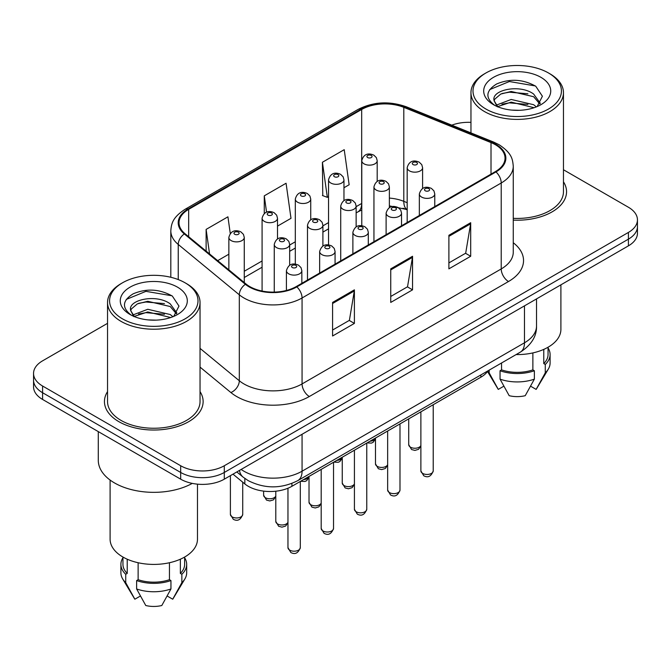 <?xml version="1.0" encoding="UTF-8"?>
<svg xmlns="http://www.w3.org/2000/svg" width="671" height="671" viewBox="0 0 671 671"><rect width="100%" height="100%" fill="white"/><g stroke="black" fill="none" stroke-linecap="round" stroke-linejoin="round"><path stroke-width="1.01" d="M407.18 209.838L404.747 208.857A41.116 23.737 0 0 0 403.036 208.203M487.951 370.837A30.841 17.807 180 0 1 480.855 377.211L291.902 486.307A30.841 17.807 180 0 1 244.84 483.925L232.988 474.162M107.536 391.629A49.344 28.484 0 0 0 104.45 401.543A49.344 28.484 0 0 0 118.901 421.69A49.344 28.484 0 0 0 172.673 427.863A49.344 28.484 0 0 0 203.128 401.543A49.344 28.484 0 0 0 200.042 391.629A49.344 28.484 0 0 1 203.128 401.543A49.344 28.484 0 0 1 172.673 427.863A49.344 28.484 0 0 1 118.901 421.69A49.344 28.484 0 0 1 104.45 401.543A49.344 28.484 0 0 1 107.536 391.629M495.408 144.726A32.896 18.989 180 0 1 505.037 158.155A32.896 18.989 180 0 1 495.408 171.583L296.246 286.559A32.896 18.989 180 0 1 246.047 284.026L184.978 233.676A32.896 18.989 180 0 1 179.031 222.78A32.896 18.989 180 0 1 188.668 209.352L361.677 109.465A32.896 18.989 180 0 1 403.799 107.343L491.013 142.596A32.896 18.989 180 0 1 495.408 144.726M495.986 144.391A33.718 19.467 0 0 0 491.482 142.21L404.277 106.949A33.718 19.467 0 0 0 361.099 109.13L188.081 209.016A33.718 19.467 0 0 0 184.307 233.944L245.376 284.294A33.718 19.467 0 0 0 296.834 286.894L495.986 171.919A33.718 19.467 0 0 0 495.986 144.391M107.536 323.338L42.583 360.839A30.841 17.807 0 0 0 33.55 373.428L33.55 386.857A30.841 17.807 0 0 0 42.583 399.446L180.684 479.178L180.684 472.459A30.841 17.807 0 0 0 224.29 472.459L628.417 239.144A30.841 17.807 0 0 0 637.45 226.555A30.841 17.807 0 0 1 628.417 239.144L224.29 472.459A30.841 17.807 0 0 1 180.684 472.459L42.583 392.728L180.684 472.459L180.684 465.749A30.841 17.807 0 0 0 224.29 465.749L628.417 232.426A30.841 17.807 0 0 0 637.45 219.845A30.841 17.807 0 0 0 628.417 207.255L563.464 169.755M33.55 380.147A30.841 17.807 0 0 0 42.583 392.728A30.841 17.807 0 0 1 33.55 380.147M332.59 302.428L332.59 335.995L354.397 323.405L354.397 289.838L332.59 302.428M332.59 330.04L349.39 320.344L354.313 290.954A8.22 4.747 -120 0 0 354.397 289.838M349.239 320.428L354.397 323.405M448.891 235.286L448.891 268.853L470.69 256.263L470.69 222.697L448.891 235.286M448.891 262.898L465.682 253.202L470.606 223.812A8.22 4.747 -120 0 0 470.69 222.697M465.531 253.286L470.69 256.263M390.74 268.853L390.74 302.428L412.548 289.838L412.548 256.263L390.74 268.853M390.74 296.473L407.532 286.777L412.455 257.379A8.22 4.747 -120 0 0 412.548 256.263M407.389 286.861L412.548 289.838M513.265 220.122A49.344 28.484 0 0 0 566.55 191.721A49.344 28.484 0 0 0 563.464 181.816A49.344 28.484 0 0 1 566.55 191.721A49.344 28.484 0 0 1 513.265 220.122M470.958 122.365A30.841 17.807 0 0 0 451.776 125.158M33.55 373.428A30.841 17.807 0 0 0 42.583 386.018L180.684 465.749M343.963 187.746L349.146 184.751L344.223 149.675L322.415 162.265L322.768 195.638M230.27 233.525L227.93 216.817L206.123 229.407L206.123 251.105M277.5 226.119L290.996 218.327L286.072 183.25L264.273 195.84L264.273 213.554M264.273 195.84L266.563 212.195M322.415 162.265L327.339 197.341L328.547 196.645M327.339 197.341L322.415 195.504M217.689 260.65L228.853 254.2M206.123 229.407L209.562 253.948M180.684 479.178A30.841 17.807 0 0 0 224.29 479.178L628.417 245.854A30.841 17.807 0 0 0 637.45 233.273L637.45 219.845M485.955 109.054A44.202 25.515 0 0 0 548.467 109.054A44.202 25.515 0 0 0 548.467 72.963L549.918 73.802A46.257 26.706 0 0 1 563.464 92.69A46.257 26.706 0 0 1 534.913 117.358A46.257 26.706 0 0 1 484.504 111.571A46.257 26.706 0 0 1 470.958 92.69A46.257 26.706 0 0 1 484.504 73.802L485.955 72.963A44.202 25.515 0 0 0 485.955 109.054M513.265 218.335A46.257 26.706 0 0 0 563.464 191.721L563.464 92.69M516.108 354.582A43.682 25.221 0 0 0 560.897 329.369L560.897 284.84M511.596 110.086L519.429 110.321M496.23 105.171L511.193 99.459L533.638 104.71L536.364 106.89M497.605 106.605L511.193 102.126L534.133 107.712M493.973 99.543L494.074 100.642L497.815 106.79M494.015 100.256C491.516 89.914 519.874 83.766 533.638 94.049L540.314 103.275M494.124 100.902L494.762 99.174L500.776 94.049L511.193 91.466L533.638 96.716L539.794 103.963M537.152 106.563L542.403 96.255L535.76 86.249C523.019 79.153 509.985 78.398 496.649 83.976C485.712 90.736 485.024 97.832 494.586 105.272L494.703 105.347M540.91 77.324A33.516 19.35 0 0 0 493.512 77.324A33.516 19.35 0 0 0 493.512 104.693A33.516 19.35 0 0 0 540.91 104.693A33.516 19.35 0 0 0 540.91 77.324M543.778 349.39L543.778 363.59A30.841 17.807 0 0 0 548.048 354.548L548.048 347.234M487.515 371.474L497.781 388.635A20.558 11.868 0 0 0 498.285 389.398L503.862 386.169M530.56 386.169L536.137 389.398A20.558 11.868 0 0 0 536.641 388.635L548.299 369.134A32.896 18.989 0 0 0 550.103 362.944L550.103 354.548A32.896 18.989 0 0 0 548.048 347.939M498.285 389.398L489.151 372.85L489.151 370.149M487.658 371.273A32.896 18.989 0 0 0 489.151 372.85M543.778 363.59L545.271 364.454L545.271 372.85A32.896 18.989 0 0 0 548.299 369.134M545.271 372.85L536.137 389.398M545.271 364.454A32.896 18.989 0 0 0 550.103 354.548M497.27 106.806L494.074 100.642M501.547 362.986L501.547 369.88A30.841 17.807 0 0 0 532.875 369.88L532.875 352.912M549.918 73.802L548.467 72.963A44.202 25.515 0 0 0 485.955 72.963M501.547 369.88L500.054 370.753L500.054 379.14L509.188 395.689A20.558 11.868 0 0 0 525.234 395.689L534.368 379.14L534.368 370.753L532.875 369.88M500.054 379.14A32.896 18.989 0 0 0 534.368 379.14M500.054 370.753A32.896 18.989 0 0 0 534.368 370.753M489.687 89.604L509.364 81.526L535.307 85.938M501.983 93.529L509.364 92.187L527.884 93.781M501.983 104.19L509.364 102.848L527.884 104.433M122.533 318.876A44.202 25.515 0 0 0 185.045 318.876A44.202 25.515 0 0 0 185.045 282.785L186.496 283.623A46.257 26.706 0 0 1 200.042 302.512A46.257 26.706 0 0 1 171.491 327.18A46.257 26.706 0 0 1 121.082 321.392A46.257 26.706 0 0 1 107.536 302.512A46.257 26.706 0 0 1 121.082 283.623L122.533 282.785A44.202 25.515 0 0 0 122.533 318.876M107.536 302.512L107.536 401.543A46.257 26.706 0 0 0 121.082 420.432A46.257 26.706 0 0 0 171.491 426.219A46.257 26.706 0 0 0 200.042 401.543L200.042 302.512M98.285 431.604L98.285 460.298A55.508 32.049 0 0 0 114.54 482.952A55.508 32.049 0 0 0 192.275 483.388M110.103 480.067L110.103 539.19A43.682 25.221 0 0 0 122.902 557.022A43.682 25.221 0 0 0 170.509 562.491A43.682 25.221 0 0 0 197.475 539.19L197.475 484.152M148.174 319.908L156.007 320.134M132.808 314.993L147.771 309.281L170.224 314.531L172.942 316.712M134.183 316.427L147.771 311.948L170.711 317.534M130.551 309.365L130.652 310.463L134.393 316.611M130.593 310.077C128.094 299.736 156.452 293.588 170.224 303.871L176.892 313.089M130.702 310.723L131.34 308.995L137.362 303.871L147.771 301.287L170.224 306.538L176.372 313.785M173.73 316.385L178.981 306.077L172.338 296.062C159.606 288.975 146.563 288.22 133.227 293.797C122.29 300.549 121.602 307.654 131.164 315.093L131.281 315.169M177.488 287.146A33.516 19.35 0 0 0 130.09 287.146A33.516 19.35 0 0 0 130.09 314.514A33.516 19.35 0 0 0 177.488 314.514A33.516 19.35 0 0 0 177.488 287.146M122.952 557.056L122.952 564.37A30.841 17.807 0 0 0 127.222 573.411L127.222 559.211M180.356 559.211L180.356 573.411A30.841 17.807 0 0 0 184.626 564.37L184.626 557.056M122.952 557.76A32.896 18.989 0 0 0 120.897 564.37L120.897 572.757A32.896 18.989 0 0 0 122.701 578.956L134.359 598.457A20.558 11.868 0 0 0 134.863 599.211L140.44 595.991M167.138 595.991L172.715 599.211A20.558 11.868 0 0 0 173.219 598.457L184.877 578.956A32.896 18.989 0 0 0 186.681 572.757L186.681 564.37A32.896 18.989 0 0 0 184.626 557.76M134.863 599.211L125.729 582.663L125.729 574.275L127.222 573.411M122.701 578.956A32.896 18.989 0 0 0 125.729 582.663M180.356 573.411L181.849 574.275L181.849 582.663A32.896 18.989 0 0 0 184.877 578.956M181.849 582.663L172.715 599.211M120.897 564.37A32.896 18.989 0 0 0 125.729 574.275M181.849 574.275A32.896 18.989 0 0 0 186.681 564.37M133.848 316.628L130.652 310.463M138.125 562.734L138.125 579.702A30.841 17.807 0 0 0 169.453 579.702L169.453 562.734M186.496 283.623L185.045 282.785A44.202 25.515 0 0 0 122.533 282.785M138.125 579.702L136.632 580.566L136.632 588.962L145.766 605.51A20.558 11.868 0 0 0 161.812 605.51L170.946 588.962L170.946 580.566L169.453 579.702M136.632 588.962A32.896 18.989 0 0 0 170.946 588.962M136.632 580.566A32.896 18.989 0 0 0 170.946 580.566M126.265 299.425L145.942 291.348L171.885 295.76M138.561 303.351L145.942 302.009L164.462 303.594M138.561 314.011L145.942 312.669L164.462 314.254M480.855 374.938L480.855 377.211M244.84 478.457L244.84 483.925M291.902 483.439L291.902 486.307M513.265 242.743A51.399 29.675 180 0 1 508.492 281.526L309.331 396.511A10.283 5.938 60 0 1 302.067 383.921L501.22 268.937A41.116 23.737 0 0 0 513.265 252.153L513.265 166.207A41.116 23.737 180 0 1 501.22 182.998A10.283 5.938 -120 0 0 495.986 171.919M309.331 396.511A51.399 29.675 180 0 1 236.653 396.511A51.399 29.675 180 0 1 230.891 392.543L200.042 367.112M245.376 284.294A10.283 6.878 129.5 0 0 239.312 294.804L239.312 380.751A41.116 23.737 0 0 0 243.917 383.921A41.116 23.737 0 0 0 302.067 383.921L302.067 297.974A41.116 23.737 180 0 1 239.312 294.804L178.243 244.454A41.116 23.737 180 0 1 170.811 230.841L170.811 277.282M513.265 166.207C512.602 159.144 511.948 153.265 499.09 144.718L493.688 142.093A10.283 4.814 112 0 0 491.482 142.21M493.688 142.093L406.475 106.84C389.448 100.818 373.286 101.69 357.995 109.465A10.283 5.938 60 0 1 361.099 109.13M188.081 209.016A10.283 5.938 -120 0 0 184.978 209.352C172.514 217.521 171.382 223.678 170.811 230.841M184.307 233.944A10.283 6.878 129.5 0 0 178.243 244.454L178.243 279.572M406.475 106.84A10.283 4.814 112 0 0 404.277 106.949M296.834 286.894A10.283 5.938 60 0 1 302.067 297.974L501.22 182.998L501.22 268.937A10.283 5.938 60 0 0 508.492 281.526M224.29 465.749L224.29 479.178M628.417 232.426L628.417 245.854M42.583 386.018L42.583 399.446M200.042 348.375L239.312 380.751A10.283 6.878 -50.5 0 1 230.891 392.543M188.668 209.352L188.668 236.712M491.013 142.596L491.013 174.116M403.799 107.343L403.799 201.342A32.896 18.989 0 0 0 389.365 198.079M407.18 202.701L403.799 201.342A18.503 8.664 -68 0 0 407.18 209.604L389.365 205.863M361.778 203.414A32.896 18.989 0 0 0 361.677 203.472L356.133 206.668M361.677 109.465L361.677 203.472A18.503 10.686 60 0 1 357.844 211.935L356.133 212.925M328.547 222.596L322.902 225.859M295.315 241.778L289.671 245.041M262.084 260.969L244.269 271.252M390.74 269.918L412.455 257.379M448.891 236.343L470.606 223.812M332.59 303.493L354.313 290.954M241.157 469.44A41.116 23.737 0 0 0 243.917 471.201A41.116 23.737 0 0 0 302.067 471.201L524.479 342.797A41.116 23.737 0 0 0 536.523 326.014C536.825 336.213 531.39 344.944 520.218 352.208L297.807 480.621A20.558 11.868 60 0 0 302.067 471.201L302.067 434.28M524.479 305.867L524.479 342.797A20.558 11.868 60 0 1 520.218 352.208M239.488 470.405A20.558 13.747 129.5 0 0 243.07 477.089L236.829 471.939M433.223 470.891C431.193 476.435 428.031 478.062 423.753 475.756L420.885 470.891A6.165 3.565 0 0 0 422.688 473.407A6.165 3.565 0 0 0 429.415 474.179A6.165 3.565 0 0 0 433.223 470.891L433.223 404.714M421.606 197.073A7.708 4.454 180 0 1 419.341 193.919C421.313 187.595 425.347 185.766 431.436 188.425L433.927 190.858L434.766 193.919A7.708 4.454 180 0 1 430.002 198.037A7.708 4.454 180 0 1 421.606 197.073M428.87 188.677A2.567 1.485 0 0 0 425.238 188.677A2.567 1.485 0 0 0 425.238 190.774A2.567 1.485 0 0 0 428.87 190.774A2.567 1.485 0 0 0 428.87 188.677M420.885 446.022L418.536 449.327L414.904 450.409L411.591 449.545L408.714 444.68A6.165 3.565 0 0 0 410.526 447.196A6.165 3.565 0 0 0 416.565 448.102A6.165 3.565 0 0 0 420.885 445.502M422.596 188.467L422.596 167.708A7.708 4.454 180 0 1 417.84 171.826A7.708 4.454 180 0 1 409.436 170.862A7.708 4.454 180 0 1 407.18 167.708L407.18 222.52M413.068 164.563A2.567 1.485 0 0 0 416.699 164.563A2.567 1.485 0 0 0 416.699 162.466A2.567 1.485 0 0 0 413.068 162.466A2.567 1.485 0 0 0 413.068 164.563M370.031 441.199A6.165 3.565 0 0 0 375.483 438.473M377.194 181.438L377.194 160.688A7.708 4.454 180 0 1 372.439 164.798A7.708 4.454 180 0 1 364.034 163.833A7.708 4.454 180 0 1 361.778 160.688L361.778 225.741M367.666 157.542A2.567 1.485 0 0 0 371.306 157.542A2.567 1.485 0 0 0 371.306 155.446A2.567 1.485 0 0 0 367.666 155.446A2.567 1.485 0 0 0 367.666 157.542M399.991 490.073C397.962 495.617 394.8 497.245 390.522 494.946L387.653 490.073A6.165 3.565 0 0 0 389.457 492.589A6.165 3.565 0 0 0 396.184 493.361A6.165 3.565 0 0 0 399.991 490.073L399.991 423.904M388.366 216.255A7.708 4.454 180 0 1 386.11 213.11C388.081 206.785 392.116 204.949 398.205 207.607L400.696 210.048L401.535 213.11A7.708 4.454 180 0 1 396.771 217.219A7.708 4.454 180 0 1 388.366 216.255M395.638 207.859A2.567 1.485 0 0 0 392.007 207.859A2.567 1.485 0 0 0 392.007 209.964A2.567 1.485 0 0 0 395.638 209.964A2.567 1.485 0 0 0 395.638 207.859M366.76 509.264C364.73 514.808 361.568 516.427 357.291 514.129L354.422 509.264A6.165 3.565 0 0 0 356.226 511.78A6.165 3.565 0 0 0 362.952 512.552A6.165 3.565 0 0 0 366.76 509.264L366.76 443.086M355.135 235.446A7.708 4.454 180 0 1 352.879 232.292C354.85 225.968 358.884 224.139 364.974 226.798L367.465 229.23L368.304 232.292A7.708 4.454 180 0 1 363.539 236.41A7.708 4.454 180 0 1 355.135 235.446M362.407 227.05A2.567 1.485 0 0 0 358.775 227.05A2.567 1.485 0 0 0 358.775 229.147A2.567 1.485 0 0 0 362.407 229.147A2.567 1.485 0 0 0 362.407 227.05M333.529 528.446C331.499 533.99 328.337 535.617 324.059 533.319L321.191 528.446A6.165 3.565 0 0 0 322.994 530.962A6.165 3.565 0 0 0 329.721 531.734A6.165 3.565 0 0 0 333.529 528.446L333.529 462.277M321.904 254.628A7.708 4.454 180 0 1 319.648 251.482C321.619 245.158 325.653 243.321 331.742 245.98L334.233 248.421L335.072 251.482A7.708 4.454 180 0 1 330.308 255.592A7.708 4.454 180 0 1 321.904 254.628M329.176 246.232A2.567 1.485 0 0 0 325.544 246.232A2.567 1.485 0 0 0 325.544 248.329A2.567 1.485 0 0 0 329.176 248.329A2.567 1.485 0 0 0 329.176 246.232M300.298 547.628C298.268 553.181 295.106 554.8 290.828 552.501L287.96 547.628A6.165 3.565 0 0 0 289.763 550.153A6.165 3.565 0 0 0 296.49 550.925A6.165 3.565 0 0 0 300.298 547.628L300.298 481.459M288.673 273.81A7.708 4.454 180 0 1 286.416 270.665C288.387 264.34 292.422 262.504 298.511 265.162L301.002 267.603L301.841 270.665A7.708 4.454 180 0 1 297.077 274.775A7.708 4.454 180 0 1 288.673 273.81M295.945 265.422A2.567 1.485 0 0 0 292.313 265.422A2.567 1.485 0 0 0 292.313 267.519A2.567 1.485 0 0 0 295.945 267.519A2.567 1.485 0 0 0 295.945 265.422M387.653 465.213L385.305 468.517L381.673 469.599L378.36 468.735L375.483 463.862A6.165 3.565 0 0 0 377.295 466.379A6.165 3.565 0 0 0 383.334 467.293A6.165 3.565 0 0 0 387.653 464.684M389.365 207.649L389.365 186.899A7.708 4.454 180 0 1 384.609 191.009A7.708 4.454 180 0 1 376.205 190.044A7.708 4.454 180 0 1 373.948 186.899L373.948 241.703M379.836 183.753A2.567 1.485 0 0 0 383.468 183.753A2.567 1.485 0 0 0 383.468 181.648A2.567 1.485 0 0 0 379.836 181.648A2.567 1.485 0 0 0 379.836 183.753M354.422 484.395L352.074 487.7L348.442 488.782L345.129 487.918L342.252 483.053A6.165 3.565 0 0 0 344.064 485.569A6.165 3.565 0 0 0 350.103 486.475A6.165 3.565 0 0 0 354.422 483.875M356.133 226.84L356.133 206.081A7.708 4.454 180 0 1 351.378 210.199A7.708 4.454 180 0 1 342.973 209.235A7.708 4.454 180 0 1 340.717 206.081L340.717 260.893M346.605 202.936A2.567 1.485 0 0 0 350.237 202.936A2.567 1.485 0 0 0 350.237 200.839A2.567 1.485 0 0 0 346.605 200.839A2.567 1.485 0 0 0 346.605 202.936M321.191 503.577L318.842 506.882L315.211 507.972L311.898 507.108L309.021 502.235A6.165 3.565 0 0 0 310.832 504.751A6.165 3.565 0 0 0 316.871 505.666A6.165 3.565 0 0 0 321.191 503.057M322.902 246.022L322.902 225.271A7.708 4.454 180 0 1 318.146 229.381A7.708 4.454 180 0 1 309.742 228.417A7.708 4.454 180 0 1 307.486 225.271L307.486 280.075M313.374 222.126A2.567 1.485 0 0 0 317.006 222.126A2.567 1.485 0 0 0 317.006 220.021A2.567 1.485 0 0 0 313.374 220.021A2.567 1.485 0 0 0 313.374 222.126M336.8 460.39A6.165 3.565 0 0 0 342.252 457.664M343.963 200.629L343.963 179.87A7.708 4.454 180 0 1 339.207 183.988A7.708 4.454 180 0 1 330.803 183.024A7.708 4.454 180 0 1 328.547 179.87L328.547 244.932M334.435 176.725A2.567 1.485 0 0 0 338.075 176.725A2.567 1.485 0 0 0 338.075 174.628A2.567 1.485 0 0 0 334.435 174.628A2.567 1.485 0 0 0 334.435 176.725M303.569 479.572A6.165 3.565 0 0 0 309.021 476.846M310.732 219.811L310.732 199.061A7.708 4.454 180 0 1 305.976 203.17A7.708 4.454 180 0 1 297.572 202.206A7.708 4.454 180 0 1 295.315 199.061L295.315 264.114M301.204 195.915A2.567 1.485 0 0 0 304.844 195.915A2.567 1.485 0 0 0 304.844 193.81A2.567 1.485 0 0 0 301.204 193.81A2.567 1.485 0 0 0 301.204 195.915M275.789 496.557L273.441 499.861L269.809 500.943L266.496 500.08L263.628 495.215A6.165 3.565 0 0 0 265.431 497.731A6.165 3.565 0 0 0 271.47 498.637A6.165 3.565 0 0 0 275.789 496.037M277.5 238.993L277.5 218.243A7.708 4.454 180 0 1 272.745 222.361A7.708 4.454 180 0 1 264.34 221.388A7.708 4.454 180 0 1 262.084 218.243L262.084 291.046M267.972 215.097A2.567 1.485 0 0 0 271.612 215.097A2.567 1.485 0 0 0 271.612 213.001A2.567 1.485 0 0 0 267.972 213.001A2.567 1.485 0 0 0 267.972 215.097M232.2 516.913A6.165 3.565 0 0 0 238.926 517.685A6.165 3.565 0 0 0 242.726 514.397C240.696 519.941 237.542 521.568 233.265 519.27L230.396 514.397A6.165 3.565 0 0 0 232.2 516.913M244.269 282.558L244.269 237.433A7.708 4.454 180 0 1 239.513 241.543A7.708 4.454 180 0 1 231.109 240.579A7.708 4.454 180 0 1 228.853 237.433L228.853 269.851M234.741 234.28A2.567 1.485 0 0 0 238.381 234.28A2.567 1.485 0 0 0 238.381 232.183A2.567 1.485 0 0 0 234.741 232.183A2.567 1.485 0 0 0 234.741 234.28M287.96 522.768L285.611 526.072L281.979 527.154L278.666 526.29L275.789 521.417A6.165 3.565 0 0 0 277.601 523.942A6.165 3.565 0 0 0 283.64 524.848A6.165 3.565 0 0 0 287.96 522.248M289.671 265.204L289.671 244.454A7.708 4.454 180 0 1 284.915 248.564A7.708 4.454 180 0 1 276.511 247.599A7.708 4.454 180 0 1 274.254 244.454L274.254 292.111M280.142 241.308A2.567 1.485 0 0 0 283.774 241.308A2.567 1.485 0 0 0 283.774 239.212A2.567 1.485 0 0 0 280.142 239.212A2.567 1.485 0 0 0 280.142 241.308M357.995 109.465L184.978 209.352M361.778 209.998L357.844 211.935M328.547 228.853L322.902 232.116M295.315 248.044L289.671 251.298M262.084 267.226L244.269 277.509M297.807 480.621C281.266 488.933 264.718 488.933 248.178 480.621L243.07 477.089M536.523 326.014L536.523 298.914M420.885 470.891L420.885 411.835M419.341 215.492L419.341 193.919M434.766 206.593L434.766 193.919M422.596 167.708L421.765 164.647L419.274 162.214C416.104 160.688 409.461 159.111 407.18 167.708M408.714 444.68L408.714 418.863M375.483 439.002L373.135 442.306L371.491 443.086L367.037 442.927M377.194 160.688L376.364 157.626L373.873 155.186C370.711 153.667 364.068 152.082 361.778 160.688M387.653 490.073L387.653 431.025M386.11 234.682L386.11 213.11M401.535 225.775L401.535 213.11M354.422 509.264L354.422 450.207M352.879 253.864L352.879 232.292M368.304 244.965L368.304 232.292M321.191 528.446L321.191 469.398M319.648 273.055L319.648 251.482M335.072 264.148L335.072 251.482M287.96 547.628L287.96 488.228M286.416 290.468L286.416 270.665M301.841 283.338L301.841 270.665M389.365 186.899L388.534 183.837L386.043 181.396C382.873 179.878 376.23 178.293 373.948 186.899M375.483 463.862L375.483 438.046M356.133 206.081L355.303 203.019L352.812 200.587C349.641 199.061 342.998 197.484 340.717 206.081M342.252 483.053L342.252 457.236M322.902 225.271L322.072 222.21L319.581 219.769C316.41 218.251 309.767 216.666 307.486 225.271M309.021 502.235L309.021 476.418M342.252 458.184L339.903 461.489L338.259 462.277L333.806 462.118M343.963 179.87L343.133 176.809L340.642 174.376C337.479 172.85 330.837 171.273 328.547 179.87M309.021 477.366L306.672 480.679L305.028 481.459L300.574 481.3M310.732 199.061L309.901 195.999L307.41 193.558C304.248 192.04 297.605 190.455 295.315 199.061M277.5 218.243L276.67 215.181L274.179 212.741C271.017 211.222 264.374 209.646 262.084 218.243M263.628 495.215L263.628 491.122M242.726 514.397L242.726 482.189M244.269 237.433L243.439 234.372L240.948 231.931C237.786 230.413 231.143 228.828 228.853 237.433M230.396 514.397L230.396 475.655M470.958 132.908L470.958 92.69M289.671 244.454L288.84 241.392L286.349 238.951C283.179 237.433 276.536 235.848 274.254 244.454M275.789 521.417L275.789 491.214"/></g></svg>
